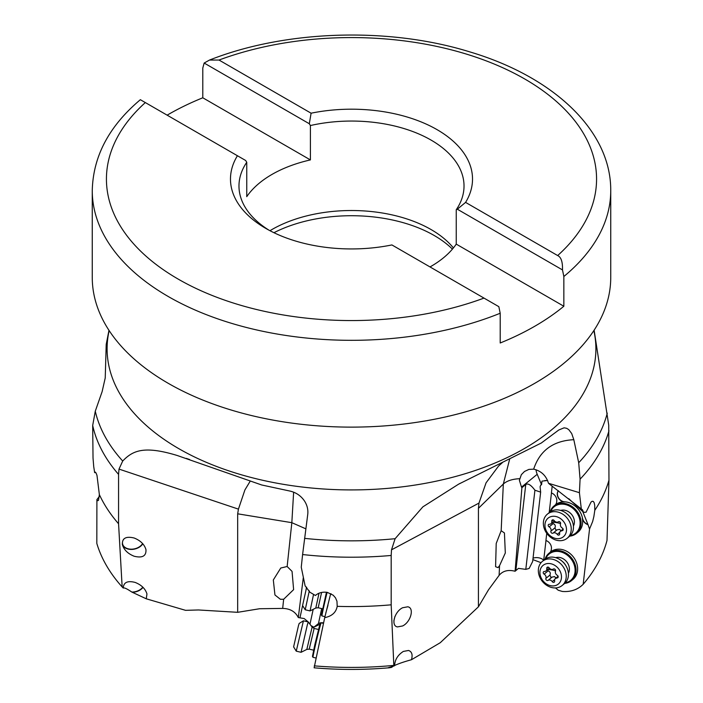 <?xml version="1.0" encoding="UTF-8"?>
<svg xmlns="http://www.w3.org/2000/svg" width="703" height="703" viewBox="0 0 703 703"><rect width="100%" height="100%" fill="white"/><g stroke="black" fill="none" stroke-linecap="round" stroke-linejoin="round"><path stroke-width="1.05" d="M555.493 587.936L558.244 590.248L562.321 591.451C570.713 592.102 577.664 589.72 583.174 584.29L589.545 529.034L592.62 521.591L593.859 516.591L594.8 510.29L594.712 505.29L594.167 502.742L593.332 501.441L592.216 501.265L591.047 502.047L586.056 512.241L583.569 512.329L582.462 509.754L581.311 508.928L579.413 492.689L580.08 479.174L578.701 462.75L573.815 439.691L571.688 433.514L568.736 429.603L566.627 428.294L564.114 427.819L558.771 430.008L541.284 443.039L458.567 484.191L422.89 506.837L395.112 538.7L391.509 549.834L391.184 555.458A260.857 150.609 180 0 1 302.598 554.544L307.721 514.587C308.301 509.78 307.22 505.246 304.487 500.984C300.884 495.703 295.928 492.372 289.627 490.993L261.674 484.973L177.27 455.509C143.851 445.342 132.709 450.597 122.709 461.027L119.009 469.094L118.561 474.393A260.857 150.609 180 0 1 92.691 425.473L95.283 411.193L102.128 391.624L105.23 377.959L106.206 344.4L108.974 330.331M594.8 510.29A260.857 150.609 0 0 0 608.965 480.175L608.719 425.157L594.123 330.173M583.174 584.29A258.388 149.177 0 0 0 606.997 540.475L608.965 480.175M589.545 529.034L587.919 524.438A7.092 5.791 50.8 0 1 582.497 518.216A17.716 14.473 -129.2 0 0 568.367 502.46A17.716 14.473 -129.2 0 0 564.676 501.819A7.092 5.791 50.8 0 1 563.2 501.555A7.092 5.791 50.8 0 1 558.367 490.72M550.036 511.995A17.716 14.473 50.8 0 1 554.026 505.984A17.716 14.473 50.8 0 1 563.982 503.33A17.716 14.473 50.8 0 1 566.627 503.884A17.716 14.473 50.8 0 1 580.124 517.232A17.716 14.473 50.8 0 1 576.434 533.445L578.015 532.153A17.716 14.473 -129.2 0 0 582.339 518.339A7.092 5.791 -129.2 0 0 587.699 524.552M550.08 552.356A7.092 5.791 -129.2 0 0 551.354 549.403L551.424 548.788A7.092 5.791 -129.2 0 0 545.923 540.51L546.749 533.331M571.416 580.687L572.998 579.395A17.716 14.473 -129.2 0 0 576.697 563.182A17.716 14.473 -129.2 0 0 563.191 549.834A17.716 14.473 -129.2 0 0 550.59 551.934L549.008 553.226A17.716 14.473 50.8 0 1 558.964 550.572A17.716 14.473 50.8 0 1 561.609 551.126A17.716 14.473 50.8 0 1 575.107 564.474A17.716 14.473 50.8 0 1 571.416 580.687A17.716 14.473 50.8 0 1 564.72 583.385M568.411 573.279A10.633 8.682 -129.2 0 0 560.73 557.716A10.633 8.682 -129.2 0 0 555.66 557.664M545.669 558.797A17.013 13.893 50.8 0 1 558.692 551.486A17.013 13.893 50.8 0 1 561.231 552.022A17.013 13.893 50.8 0 1 574.966 568.165A17.013 13.893 50.8 0 1 565.291 582.84M545.018 559.236A17.716 14.473 50.8 0 1 549.008 553.226M532.874 559.606L541.046 562.699M540.651 492.126L534.921 490.219L525.8 569.36L529.166 568.437L532.663 561.46L540.651 492.126L540.089 486.731L540.8 484.965L541.556 484.745L537.206 474.297A15.598 12.733 50.8 0 1 535.994 469.718M533.032 558.244A6.028 2.724 -173.4 0 1 538.981 557.857A6.028 2.724 -173.4 0 1 543.472 560.273A6.028 2.724 -173.4 0 1 543.542 560.432M525.8 569.36L518.462 568.375L515.097 571.249C508.181 569.483 502.856 570.845 499.112 575.362L488.506 589.817L478.427 606.812L440.263 642.709L411.475 659.73C404.436 661.646 398.812 663.562 394.603 665.486M537.206 474.297L521.503 487.109L519.385 480.307L521.354 474.666L524.5 471.467L528.867 469.411L533.665 469.156C541.231 470.948 546.178 475.65 548.489 483.277L579.413 492.689M581.311 508.928L549.025 483.743M583.569 512.329L568.753 498.691M582.778 511.599L587.919 524.438M558.323 490.694A7.092 5.791 -129.2 0 0 563.041 501.687A7.092 5.791 -129.2 0 0 564.518 501.942A17.716 14.473 -129.2 0 0 555.607 504.692L554.026 505.984M550.686 511.547A17.013 13.893 50.8 0 1 563.709 504.244A17.013 13.893 50.8 0 1 566.249 504.772A17.013 13.893 50.8 0 1 579.984 520.923A17.013 13.893 50.8 0 1 570.309 535.598M573.42 526.037A10.633 8.682 -129.2 0 0 565.748 510.475A10.633 8.682 -129.2 0 0 560.678 510.413M576.434 533.445A17.716 14.473 50.8 0 1 569.738 536.143M549.184 512.68L551.46 492.961M543.691 560.309L545.976 540.528M547.584 480.492L541.978 481.124L541.556 484.745M547.69 480.738A6.028 2.724 6.6 0 0 544.763 480.544M555.256 504.982A7.092 5.791 -129.2 0 0 556.688 501.863L556.767 501.177A7.092 5.791 -129.2 0 0 551.407 492.944L552.189 486.107M521.503 487.109L521.898 487.689L525.756 484.543C527.927 483.04 530.985 484.938 534.921 490.219M521.898 487.689L515.097 571.249M499.112 575.362L499.561 565.634L505.308 552.997L504.438 532.962L501.169 530.712L503.322 484.024L509.666 459.129M250.233 481.116L244.908 489.938L238.431 509.13L237.676 513.814L237.676 612.313L259.592 608.736L282.676 608.411C290.137 608.596 295.348 611.645 298.309 617.559L304.171 618.561L308.204 621.935M298.309 617.559L303.344 577.304M282.676 608.411L283.652 599.281L293.617 589.632L292.053 571.39L287.149 566.504L291.833 522.68L237.676 513.814M283.652 599.281L280.356 599.264L274.943 594.966L273.318 579.966L280.761 568.024L287.149 566.504M99.439 496.362L96.9 499.622L97.752 500.694L98.49 500.351L99.36 494.587A260.857 150.609 0 0 0 118.561 523.753L122.155 586.952L123.245 588.051C123.579 582.339 127.559 580.467 135.187 582.435C141.47 584.949 145.389 588.789 146.962 593.973L146.259 598.798L185.566 610.336L198.501 609.967L237.676 612.313M118.561 523.753L118.561 474.393M134.176 556.24C142.428 558.252 146.356 556.029 145.952 549.553C144.379 544.377 140.459 540.528 134.176 538.023C125.916 536.011 121.988 538.243 122.392 544.711C123.965 549.895 127.893 553.736 134.176 556.24M146.259 598.798L131.83 592.058A10.633 7.382 167.6 0 0 133.35 591.996A10.633 7.382 167.6 0 0 142.797 587.137M123.253 586.759A10.633 7.382 167.6 0 0 123.253 586.777A10.633 7.382 167.6 0 0 123.675 587.98C124.659 587.682 127.375 589.044 131.83 592.058M123.675 587.98L123.113 587.55M96.9 499.622L96.821 543.419A258.388 149.177 0 0 0 122.155 586.952M143.017 587.348A10.984 7.628 -12.4 0 1 133.342 592.242A10.984 7.628 -12.4 0 1 132.964 592.278M388.144 667.85L388.364 667.85C363.618 669.968 338.872 669.95 314.127 667.806L324.716 617.647C331.904 616.206 336.069 612.436 337.203 606.346L336.957 601.206L335.472 597.805L333.213 595.213L327.299 592.374C322.536 591.698 318.573 592.734 315.41 595.485L309.918 592.234L305.12 585.863L301.253 567.207L302.598 554.544M337.203 606.346A260.857 150.609 0 0 0 391.184 604.817L391.184 555.458M391.184 604.817L393.812 665.398L394.611 665.715C394.866 659.757 397.775 654.994 403.355 651.426L408.54 650.468C411.879 651.628 412.854 654.713 411.475 659.73M502.399 462.618L498.506 466.124L486.054 482.838L478.98 503.084L478.435 508.313L478.427 606.812M402.617 625.96C410.763 622.102 414.594 607.902 407.802 606.794L402.617 607.744C394.48 611.601 390.64 625.811 397.441 626.918L402.617 625.96M394.611 665.715L391.422 666.795C386.799 668.026 386.852 668.228 391.562 667.393L393.495 666.022M391.466 666.585L391.422 666.795C386.799 668.026 386.852 668.228 391.562 667.393L391.668 667.094M314.285 665.864A258.388 149.177 0 0 0 393.812 665.398M324.716 617.647L330.665 593.745A6.028 2.425 -166 0 0 331.06 593.727M327.976 605.257L325.841 612.867M323.477 623.376L321.174 622.823A17.716 0.448 103.3 0 0 321.157 622.832L320.304 623.359L319.575 625.529L314.821 644.756L312.457 656.444L312.984 657.305A17.716 0.448 103.3 0 0 312.993 657.305L315.981 658.017M321.157 622.832A17.716 0.448 103.3 0 0 320.401 625.09A17.716 0.448 103.3 0 0 320.12 626.101A17.716 0.448 103.3 0 0 315.436 645.117A17.716 0.448 103.3 0 0 312.984 657.305M311.007 625.626L313.898 627.19L319.979 624.194M313.898 627.19L318.441 623.587A6.028 3.682 -167.8 0 1 323.573 622.911M499.561 565.634L498.049 567.629L495.589 566.715L496.213 543.463L501.169 530.712M452.416 249.117A116.953 67.523 0 0 0 434.199 235.496A116.953 67.523 0 0 0 273.933 232.711M269.97 230.707A112.524 64.966 180 0 1 431.062 229.547A112.524 64.966 180 0 1 453.409 247.939M269.038 230.215A112.524 64.966 0 0 1 238.976 186.014A112.524 64.966 0 0 1 246.753 162.288L245.663 160.495L237.421 155.741A121.03 69.878 0 0 0 265.919 228.475A121.03 69.878 0 0 0 391.905 244.934L498.84 306.666L500.202 313.248L500.202 342.994A259.24 149.669 180 0 0 563.85 306.244L563.85 276.499L562.488 269.917L457.337 209.213L456.247 209.74A112.524 64.966 0 0 0 464.024 186.014A112.524 64.966 0 0 0 431.062 140.082A112.524 64.966 0 0 0 310.401 125.538L309.311 123.746L204.16 63.042L202.798 68.042L202.798 97.787A259.24 149.669 180 0 0 167.138 115.169M456.247 209.74L456.247 244.117A112.524 64.966 0 0 1 430.008 266.929M237.421 155.741L140.512 99.791M500.202 313.248A259.24 149.669 180 0 1 168.184 296.481A259.24 149.669 180 0 1 168.079 296.411A259.24 149.669 180 0 1 92.26 190.645L92.26 277.457A259.24 149.669 0 0 0 124.361 349.593A259.24 149.669 0 0 0 168.184 383.284A259.24 149.669 0 0 0 578.639 349.593A259.24 149.669 0 0 0 610.74 277.457L610.74 190.645A259.24 149.669 180 0 1 563.85 276.499M563.85 306.244L456.247 244.117M457.337 209.213L465.579 202.394L557.664 255.558C561.126 257.113 562.734 261.894 562.488 269.917M465.579 202.394A121.03 69.878 0 0 0 437.081 129.66A121.03 69.878 0 0 0 311.095 113.201L219.011 60.036L209.485 60.071L204.16 63.042M311.095 113.201L309.311 123.746M246.753 162.288L246.753 196.664A112.524 64.966 0 0 1 310.401 159.915L310.401 125.538M310.401 159.915L202.798 97.787M95.186 472.126L94.641 472.609L93.727 466.66L93.024 457.987L92.691 425.473M95.836 472.671L94.641 472.609C95.186 471.405 95.968 472.354 96.996 475.474L99.36 494.587M123.693 539.139A10.633 7.382 167.6 0 0 122.577 543.894A10.633 7.382 167.6 0 0 132.674 549.122A10.633 7.382 167.6 0 0 142.586 543.542M142.806 543.788A10.984 7.628 -12.4 0 1 132.665 549.368A10.984 7.628 -12.4 0 1 122.313 544.298M313.195 609.343L309.97 624.229M318.441 623.587L321.684 608.578M326.447 592.234L321.429 615.072L321.956 615.925A17.716 0.448 103.3 0 0 321.965 615.933A17.716 0.448 103.3 0 1 327.123 592.339M393.882 620.749L394.919 616.531M394.945 616.478L393.873 620.802M562.145 585.502L564.368 583.692A15.598 12.733 -129.2 0 0 567.62 569.421A15.598 12.733 -129.2 0 0 555.739 557.681A15.598 12.733 -129.2 0 0 544.649 559.535L542.426 561.337A15.598 12.733 50.8 0 1 553.516 559.491A15.598 12.733 50.8 0 1 565.397 571.231A15.598 12.733 50.8 0 1 562.145 585.502A15.598 12.733 50.8 0 1 551.055 587.356A15.598 12.733 50.8 0 1 539.175 575.608A15.598 12.733 50.8 0 1 542.426 561.337M549.755 585.485A12.048 9.842 50.8 0 1 539.966 571.557A12.048 9.842 50.8 0 1 551.653 563.947A12.048 9.842 50.8 0 1 561.442 577.875A12.048 9.842 50.8 0 1 549.755 585.485M548.235 567.136A1.529 1.248 -129.2 0 0 546.767 568.481A3.295 2.698 50.8 0 1 545.95 570.977A3.295 2.698 50.8 0 1 544.359 571.495A1.529 1.248 -129.2 0 0 544.122 574.14A3.295 2.698 50.8 0 1 545.897 578.376A1.529 1.248 -129.2 0 0 548.059 580.37A3.295 2.698 50.8 0 1 550.229 580.116A3.295 2.698 50.8 0 1 552.233 581.601A1.529 1.248 -129.2 0 0 554.641 580.95A3.295 2.698 50.8 0 1 555.458 578.455A3.295 2.698 50.8 0 1 557.048 577.936A1.529 1.248 -129.2 0 0 557.277 575.291A3.295 2.698 50.8 0 1 555.511 571.056A1.529 1.248 -129.2 0 0 553.34 569.061A3.295 2.698 50.8 0 1 551.178 569.316A3.295 2.698 50.8 0 1 549.166 567.831A1.529 1.248 -129.2 0 0 548.235 567.136M556.275 578.305L554.535 576.601L550.906 577.356L549.931 575.08C550.73 573.103 550.141 571.688 548.164 570.845L547.031 569.412M567.163 538.261L569.377 536.451A15.598 12.733 -129.2 0 0 572.629 522.18A15.598 12.733 -129.2 0 0 560.748 510.44A15.598 12.733 -129.2 0 0 549.667 512.285L547.444 514.095A15.598 12.733 50.8 0 1 558.534 512.25A15.598 12.733 50.8 0 1 570.414 523.99A15.598 12.733 50.8 0 1 567.163 538.261A15.598 12.733 50.8 0 1 556.073 540.115A15.598 12.733 50.8 0 1 544.192 528.366A15.598 12.733 50.8 0 1 547.444 514.095M554.772 538.234A12.048 9.842 50.8 0 1 544.983 524.315A12.048 9.842 50.8 0 1 556.671 516.705A12.048 9.842 50.8 0 1 566.46 530.633A12.048 9.842 50.8 0 1 554.772 538.234M553.252 519.895A1.529 1.248 -129.2 0 0 551.785 521.239A3.295 2.698 50.8 0 1 550.967 523.735A3.295 2.698 50.8 0 1 549.377 524.245A1.529 1.248 -129.2 0 0 549.14 526.899A3.295 2.698 50.8 0 1 550.915 531.134A1.529 1.248 -129.2 0 0 553.076 533.129A3.295 2.698 50.8 0 1 555.247 532.874A3.295 2.698 50.8 0 1 557.251 534.359A1.529 1.248 -129.2 0 0 559.658 533.709A3.295 2.698 50.8 0 1 560.476 531.213A3.295 2.698 50.8 0 1 562.066 530.695A1.529 1.248 -129.2 0 0 562.295 528.05A3.295 2.698 50.8 0 1 560.528 523.814A1.529 1.248 -129.2 0 0 558.358 521.811A3.295 2.698 50.8 0 1 556.196 522.074A3.295 2.698 50.8 0 1 554.184 520.589A1.529 1.248 -129.2 0 0 553.252 519.895M561.293 531.064L559.553 529.359L555.924 530.115L554.948 527.839C555.748 525.862 555.159 524.447 553.182 523.594L552.048 522.171M307.343 624.826L308.274 621.953L303.432 620.811L296.244 651.154L301.069 652.296L307.343 624.826M303.432 620.811L299.17 623.438L298.467 625.661L293.608 646.883L296.235 651.145M321.579 592.436L318.195 607.752L315.796 608.033L310.049 610.916L313.556 594.404M309.302 590.863L305.207 609.765L310.041 610.916M306.657 587.225L302.58 605.503L305.207 609.765M608.965 430.816A260.857 150.609 180 0 1 580.08 479.174M578.701 462.75A258.44 149.212 0 0 0 607.251 413.127M533.665 469.156C539.807 450.535 553.191 440.711 573.815 439.7M519.596 478.699C512.311 479.059 506.889 480.834 503.322 484.024L478.427 508.313M515.879 570.256L525.756 484.543M299.996 617.603L302.606 605.547M305.998 589.879L306.587 587.154M305.823 528.823L291.833 522.68L293.634 492.188M238.431 509.13L119.009 469.094M95.283 411.193A258.44 149.212 0 0 0 122.709 461.027M593.85 330.595A244.398 141.101 180 0 1 459.437 475.413A244.398 141.101 180 0 1 178.685 448.593A244.398 141.101 180 0 1 109.15 330.595M304.557 538.357A258.44 149.212 0 0 0 395.112 538.7M478.98 503.084L391.509 549.834M483.989 298.098A245.066 141.488 180 0 1 178.105 279.056A245.066 141.488 180 0 1 145.336 102.576M219.011 60.036A245.066 141.488 180 0 1 524.895 79.079A245.066 141.488 180 0 1 557.664 255.558M562.391 561.477A10.633 8.682 50.8 0 1 566.012 565.915M546.767 568.481L548.358 567.18M557.048 577.936L558.164 577.022M552.233 581.601L554.711 579.58M548.059 580.37L552.101 577.075M545.897 578.376L549.931 575.08M544.122 574.14L548.164 570.845M555.581 570.81A16.784 7.425 5 0 0 555.511 570.792A16.784 7.425 5 0 0 547.813 569.456M567.409 514.236A10.633 8.682 50.8 0 1 571.029 518.673M551.785 521.239L553.375 519.939M562.066 530.695L563.182 529.781M557.251 534.359L559.729 532.338M553.076 533.129L557.119 529.834M550.915 531.134L554.948 527.839M549.14 526.899L553.182 523.594M560.599 523.568A16.784 7.425 5 0 0 560.528 523.55A16.784 7.425 5 0 0 552.83 522.215M314.127 628.438L309.223 649.133L306.824 649.414L312.114 627.111L314.127 628.438L318.521 629.484M315.796 608.033L319.013 593.253M189.564 459.498L186.269 458.391M460.289 483.277L458.567 484.191M140.354 99.703C109.062 126.074 93.033 156.382 92.26 190.645M610.74 190.645C611.153 130.231 552.936 76.565 469.753 51.873C388.768 26.749 285.532 29.957 209.485 60.071M578.639 349.593L579.676 348.495M324.953 616.645L321.965 615.933M549.412 568.147L545.95 570.977M558.103 576.293L555.458 578.455M554.43 520.905L550.967 523.735M563.121 529.051L560.476 531.213M313.608 650.17L309.223 649.133M312.114 627.111L308.274 621.953M306.824 649.414L301.077 652.296M322.58 608.798L318.195 607.752"/></g></svg>
